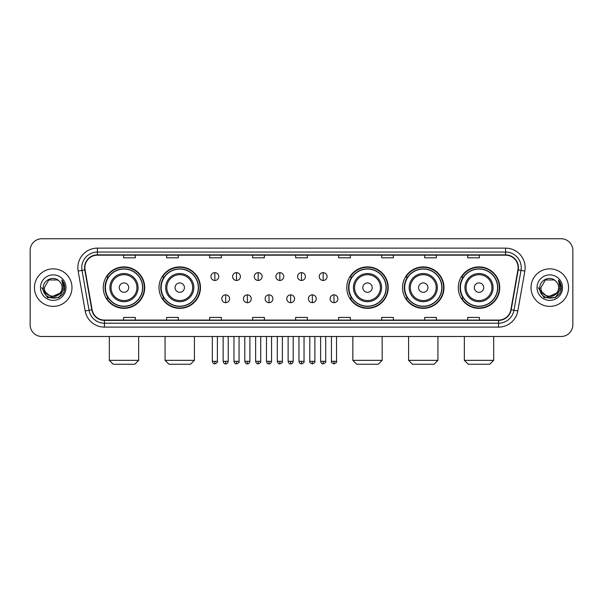 <?xml version="1.0" encoding="UTF-8"?>
<svg xmlns="http://www.w3.org/2000/svg" width="603" height="603" viewBox="0 0 603 603"><rect width="100%" height="100%" fill="white"/><g stroke="black" fill="none" stroke-linecap="round" stroke-linejoin="round"><path stroke-width="0.9" d="M458.288 287.623A20.721 20.721 0 0 0 479.008 308.344A20.721 20.721 0 0 0 499.736 287.623A20.721 20.721 0 0 0 479.008 266.895A20.721 20.721 0 0 0 458.288 287.623M402.533 287.623A20.721 20.721 0 0 0 423.253 308.344A20.721 20.721 0 0 0 443.981 287.623A20.721 20.721 0 0 0 423.253 266.895A20.721 20.721 0 0 0 402.533 287.623M346.778 287.623A20.721 20.721 0 0 0 367.498 308.344A20.721 20.721 0 0 0 388.219 287.623A20.721 20.721 0 0 0 367.498 266.895A20.721 20.721 0 0 0 346.778 287.623M159.019 287.623A20.721 20.721 0 0 0 179.747 308.344A20.721 20.721 0 0 0 200.467 287.623A20.721 20.721 0 0 0 179.747 266.895A20.721 20.721 0 0 0 159.019 287.623M103.264 287.623A20.721 20.721 0 0 0 123.992 308.344A20.721 20.721 0 0 0 144.712 287.623A20.721 20.721 0 0 0 123.992 266.895A20.721 20.721 0 0 0 103.264 287.623M108.239 298.176A18.964 18.964 0 0 1 108.239 277.063M163.993 298.176A18.964 18.964 0 0 1 163.993 277.063M351.745 298.176A18.964 18.964 0 0 1 351.745 277.063M407.5 298.176A18.964 18.964 0 0 1 407.5 277.063M463.255 298.176A18.964 18.964 0 0 1 463.255 277.063M30.15 250.479L30.15 324.761A11.728 11.728 0 0 0 41.878 336.497L561.122 336.497A11.728 11.728 0 0 0 572.85 324.761L572.85 250.479A11.728 11.728 0 0 0 561.122 238.743L41.878 238.743A11.728 11.728 0 0 0 30.15 250.479L30.15 324.761M34.454 287.623A18.768 18.768 0 0 0 53.222 306.384A18.768 18.768 0 0 0 71.983 287.623A18.768 18.768 0 0 0 53.222 268.855A18.768 18.768 0 0 0 34.454 287.623A18.768 18.768 0 0 0 53.222 306.384A18.768 18.768 0 0 0 71.983 287.623A18.768 18.768 0 0 0 53.222 268.855A18.768 18.768 0 0 0 34.454 287.623M531.017 287.623A18.768 18.768 0 0 0 549.778 306.384A18.768 18.768 0 0 0 568.546 287.623A18.768 18.768 0 0 0 549.778 268.855A18.768 18.768 0 0 0 531.017 287.623A18.768 18.768 0 0 0 549.778 306.384A18.768 18.768 0 0 0 568.546 287.623A18.768 18.768 0 0 0 549.778 268.855A18.768 18.768 0 0 0 531.017 287.623M84.887 267.679A12.512 12.512 0 0 1 97.4 255.167L505.6 255.167A12.512 12.512 0 0 1 517.924 269.85L510.892 309.731A12.512 12.512 0 0 1 498.568 320.072L104.432 320.072A12.512 12.512 0 0 1 92.108 309.731L85.076 269.85A12.512 12.512 0 0 1 84.887 267.679M84.578 267.679A12.821 12.821 0 0 0 84.774 269.903L91.807 309.784A12.821 12.821 0 0 0 104.432 320.381L498.568 320.381A12.821 12.821 0 0 0 511.193 309.784L518.226 269.903A12.821 12.821 0 0 0 505.6 254.858L97.4 254.858A12.821 12.821 0 0 0 84.578 267.679M78.149 271.071A19.552 19.552 0 0 1 97.4 248.127L505.6 248.127A19.552 19.552 0 0 1 524.851 271.071L517.819 310.952A19.552 19.552 0 0 1 498.568 327.112L104.432 327.112A19.552 19.552 0 0 1 85.181 310.952L78.149 271.071L82 270.393A15.64 15.64 0 0 1 97.4 252.039L505.6 252.039A15.64 15.64 0 0 1 521 270.393L513.967 310.274A15.64 15.64 0 0 1 498.568 323.2L104.432 323.2A15.64 15.64 0 0 1 89.033 310.274L82 270.393A15.64 15.64 0 0 1 81.759 267.679M561.122 238.743L41.878 238.743M41.878 336.497L561.122 336.497M572.85 324.761L572.85 250.479M511.193 309.784L513.967 310.274L521 270.393L524.851 271.071M295.636 255.167L295.636 257.813L307.364 257.813L307.364 255.167M252.627 255.167L252.627 257.813L264.355 257.813L264.355 255.167M209.618 255.167L209.618 257.813L221.346 257.813L221.346 255.167M166.609 255.167L166.609 257.813L178.337 257.813L178.337 255.167M123.6 255.167L123.6 257.813L135.328 257.813L135.328 255.167M338.645 255.167L338.645 257.813L350.373 257.813L350.373 255.167M381.654 255.167L381.654 257.813L393.382 257.813L393.382 255.167M424.663 255.167L424.663 257.813L436.391 257.813L436.391 255.167M467.672 255.167L467.672 257.813L479.4 257.813L479.4 255.167M307.364 320.072L307.364 317.427L295.636 317.427L295.636 320.072M264.355 320.072L264.355 317.427L252.627 317.427L252.627 320.072M221.346 320.072L221.346 317.427L209.618 317.427L209.618 320.072M178.337 320.072L178.337 317.427L166.609 317.427L166.609 320.072M135.328 320.072L135.328 317.427L123.6 317.427L123.6 320.072M350.373 320.072L350.373 317.427L338.645 317.427L338.645 320.072M393.382 320.072L393.382 317.427L381.654 317.427L381.654 320.072M436.391 320.072L436.391 317.427L424.663 317.427L424.663 320.072M479.4 320.072L479.4 317.427L467.672 317.427L467.672 320.072M59.991 293.299C55.303 299.638 43.921 295.583 44.381 287.623C43.838 299.02 62.599 299.02 62.056 287.623C62.599 299.02 43.838 299.02 44.381 287.623L48.798 279.965L57.639 279.965L59.011 280.945C53.584 275.262 43.145 279.943 43.243 287.623C42.248 301.259 64.363 301.621 64.725 288.279L64.74 287.623C64.709 284.722 63.745 282.174 61.853 279.98L63.375 287.623L59.991 293.299A8.834 8.834 0 0 0 62.056 287.623C62.599 299.02 43.838 299.02 44.381 287.623L48.798 279.965M62.056 287.623A8.834 8.834 0 0 0 59.011 280.945M60.556 292.824L51.338 297.008L43.514 290.488M40.469 287.623A12.746 12.746 0 0 0 53.222 300.369A12.746 12.746 0 0 0 65.968 287.623A12.746 12.746 0 0 0 53.222 274.87A12.746 12.746 0 0 0 40.469 287.623M61.853 279.98L64.74 287.955L64.204 284.126L64.74 287.955L64.204 284.126L64.74 287.955L61.936 280.078L64.74 287.955L61.936 280.078L64.74 287.623L58.981 297.603L47.456 297.603L41.697 287.623M61.936 280.078L64.74 287.963M134.74 364.257L113.236 364.257L109.324 360.345L138.652 360.345L134.74 364.257M128.68 287.623A4.688 4.688 0 0 0 123.992 282.928A4.688 4.688 0 0 0 119.296 287.623A4.688 4.688 0 0 0 123.992 292.312A4.688 4.688 0 0 0 128.68 287.623M138.064 287.623A14.073 14.073 0 0 0 123.992 273.543A14.073 14.073 0 0 0 109.912 287.623A14.073 14.073 0 0 0 123.992 301.696A14.073 14.073 0 0 0 138.064 287.623A14.073 14.073 0 0 1 123.992 301.696A14.073 14.073 0 0 1 109.912 287.623M142.564 287.623A18.572 18.572 0 0 0 123.992 269.051A18.572 18.572 0 0 0 105.419 287.623A18.572 18.572 0 0 0 123.992 306.188A18.572 18.572 0 0 0 142.564 287.623M144.321 287.623A20.329 20.329 0 0 1 106.61 298.176L108.495 298.176A18.746 18.746 0 0 0 136.391 301.673A18.746 18.746 0 0 0 136.391 273.566A18.746 18.746 0 0 0 108.495 277.063L106.61 277.063A20.329 20.329 0 0 1 144.321 287.623M190.495 364.257L168.991 364.257L165.079 360.345L194.407 360.345L190.495 364.257M184.435 287.623A4.688 4.688 0 0 0 179.747 282.928A4.688 4.688 0 0 0 175.051 287.623A4.688 4.688 0 0 0 179.747 292.312A4.688 4.688 0 0 0 184.435 287.623M193.819 287.623A14.073 14.073 0 0 0 179.747 273.543A14.073 14.073 0 0 0 165.667 287.623A14.073 14.073 0 0 0 179.747 301.696A14.073 14.073 0 0 0 193.819 287.623A14.073 14.073 0 0 1 179.747 301.696A14.073 14.073 0 0 1 165.667 287.623M198.319 287.623A18.572 18.572 0 0 0 179.747 269.051A18.572 18.572 0 0 0 161.174 287.623A18.572 18.572 0 0 0 179.747 306.188A18.572 18.572 0 0 0 198.319 287.623M200.075 287.623A20.329 20.329 0 0 1 162.365 298.176L164.25 298.176A18.746 18.746 0 0 0 192.146 301.673A18.746 18.746 0 0 0 192.146 273.566A18.746 18.746 0 0 0 164.25 277.063L162.365 277.063A20.329 20.329 0 0 1 200.075 287.623M378.254 364.257L356.75 364.257L352.838 360.345L382.159 360.345L378.254 364.257M372.194 287.623A4.688 4.688 0 0 0 367.498 282.928A4.688 4.688 0 0 0 362.81 287.623A4.688 4.688 0 0 0 367.498 292.312A4.688 4.688 0 0 0 372.194 287.623M381.578 287.623A14.073 14.073 0 0 0 367.498 273.543A14.073 14.073 0 0 0 353.426 287.623A14.073 14.073 0 0 0 367.498 301.696A14.073 14.073 0 0 0 381.578 287.623A14.073 14.073 0 0 1 367.498 301.696A14.073 14.073 0 0 1 353.426 287.623M386.071 287.623A18.572 18.572 0 0 0 367.498 269.051A18.572 18.572 0 0 0 348.926 287.623A18.572 18.572 0 0 0 367.498 306.188A18.572 18.572 0 0 0 386.071 287.623M387.835 287.623A20.329 20.329 0 0 1 350.124 298.176L352.009 298.176A18.746 18.746 0 0 0 379.905 301.673A18.746 18.746 0 0 0 379.905 273.566A18.746 18.746 0 0 0 352.009 277.063L350.124 277.063A20.329 20.329 0 0 1 387.835 287.623M434.009 364.257L412.505 364.257L408.593 360.345L437.921 360.345L434.009 364.257M427.949 287.623A4.688 4.688 0 0 0 423.253 282.928A4.688 4.688 0 0 0 418.565 287.623A4.688 4.688 0 0 0 423.253 292.312A4.688 4.688 0 0 0 427.949 287.623M437.333 287.623A14.073 14.073 0 0 0 423.253 273.543A14.073 14.073 0 0 0 409.181 287.623A14.073 14.073 0 0 0 423.253 301.696A14.073 14.073 0 0 0 437.333 287.623A14.073 14.073 0 0 1 423.253 301.696A14.073 14.073 0 0 1 409.181 287.623M441.826 287.623A18.572 18.572 0 0 0 423.253 269.051A18.572 18.572 0 0 0 404.681 287.623A18.572 18.572 0 0 0 423.253 306.188A18.572 18.572 0 0 0 441.826 287.623M443.589 287.623A20.329 20.329 0 0 1 405.879 298.176L407.764 298.176A18.746 18.746 0 0 0 435.66 301.673A18.746 18.746 0 0 0 435.66 273.566A18.746 18.746 0 0 0 407.764 277.063L405.879 277.063A20.329 20.329 0 0 1 443.589 287.623M489.764 364.257L468.26 364.257L464.348 360.345L493.676 360.345L489.764 364.257M483.704 287.623A4.688 4.688 0 0 0 479.008 282.928A4.688 4.688 0 0 0 474.32 287.623A4.688 4.688 0 0 0 479.008 292.312A4.688 4.688 0 0 0 483.704 287.623M493.088 287.623A14.073 14.073 0 0 0 479.008 273.543A14.073 14.073 0 0 0 464.936 287.623A14.073 14.073 0 0 0 479.008 301.696A14.073 14.073 0 0 0 493.088 287.623A14.073 14.073 0 0 1 479.008 301.696A14.073 14.073 0 0 1 464.936 287.623M497.581 287.623A18.572 18.572 0 0 0 479.008 269.051A18.572 18.572 0 0 0 460.436 287.623A18.572 18.572 0 0 0 479.008 306.188A18.572 18.572 0 0 0 497.581 287.623M499.344 287.623A20.329 20.329 0 0 1 461.634 298.176L463.519 298.176A18.746 18.746 0 0 0 491.415 301.673A18.746 18.746 0 0 0 491.415 273.566A18.746 18.746 0 0 0 463.519 277.063L461.634 277.063A20.329 20.329 0 0 1 499.344 287.623M214.856 272.646A3.912 3.912 0 0 0 210.944 276.551A3.912 3.912 0 0 0 214.856 280.463A3.912 3.912 0 0 0 218.768 276.551A3.912 3.912 0 0 0 214.856 272.646L214.856 280.463A3.912 3.912 0 0 0 218.768 276.551A3.912 3.912 0 0 0 214.856 272.646M236.519 272.646A3.912 3.912 0 0 0 232.607 276.551A3.912 3.912 0 0 0 236.519 280.463A3.912 3.912 0 0 0 240.424 276.551A3.912 3.912 0 0 0 236.519 272.646L236.519 280.463A3.912 3.912 0 0 0 240.424 276.551A3.912 3.912 0 0 0 236.519 272.646M258.174 272.646A3.912 3.912 0 0 0 254.27 276.551A3.912 3.912 0 0 0 258.174 280.463A3.912 3.912 0 0 0 262.086 276.551A3.912 3.912 0 0 0 258.174 272.646L258.174 280.463A3.912 3.912 0 0 0 262.086 276.551A3.912 3.912 0 0 0 258.174 272.646M279.837 272.646A3.912 3.912 0 0 0 275.925 276.551A3.912 3.912 0 0 0 279.837 280.463A3.912 3.912 0 0 0 283.749 276.551A3.912 3.912 0 0 0 279.837 272.646L279.837 280.463A3.912 3.912 0 0 0 283.749 276.551A3.912 3.912 0 0 0 279.837 272.646M301.5 272.646A3.912 3.912 0 0 0 297.588 276.551A3.912 3.912 0 0 0 301.5 280.463A3.912 3.912 0 0 0 305.412 276.551A3.912 3.912 0 0 0 301.5 272.646L301.5 280.463A3.912 3.912 0 0 0 305.412 276.551A3.912 3.912 0 0 0 301.5 272.646M323.163 272.646A3.912 3.912 0 0 0 319.251 276.551A3.912 3.912 0 0 0 323.163 280.463A3.912 3.912 0 0 0 327.075 276.551A3.912 3.912 0 0 0 323.163 272.646L323.163 280.463A3.912 3.912 0 0 0 327.075 276.551A3.912 3.912 0 0 0 323.163 272.646M225.688 294.852A3.912 3.912 0 0 0 221.776 298.764A3.912 3.912 0 0 0 225.688 302.676A3.912 3.912 0 0 0 229.6 298.764A3.912 3.912 0 0 0 225.688 294.852L225.688 302.676A3.912 3.912 0 0 0 229.6 298.764A3.912 3.912 0 0 0 225.688 294.852M247.351 294.852A3.912 3.912 0 0 0 243.439 298.764A3.912 3.912 0 0 0 247.351 302.676A3.912 3.912 0 0 0 251.255 298.764A3.912 3.912 0 0 0 247.351 294.852L247.351 302.676A3.912 3.912 0 0 0 251.255 298.764A3.912 3.912 0 0 0 247.351 294.852M269.006 294.852A3.912 3.912 0 0 0 265.101 298.764A3.912 3.912 0 0 0 269.006 302.676A3.912 3.912 0 0 0 272.918 298.764A3.912 3.912 0 0 0 269.006 294.852L269.006 302.676A3.912 3.912 0 0 0 272.918 298.764A3.912 3.912 0 0 0 269.006 294.852M290.669 294.852A3.912 3.912 0 0 0 286.757 298.764A3.912 3.912 0 0 0 290.669 302.676A3.912 3.912 0 0 0 294.581 298.764A3.912 3.912 0 0 0 290.669 294.852L290.669 302.676A3.912 3.912 0 0 0 294.581 298.764A3.912 3.912 0 0 0 290.669 294.852M312.331 294.852A3.912 3.912 0 0 0 308.419 298.764A3.912 3.912 0 0 0 312.331 302.676A3.912 3.912 0 0 0 316.243 298.764A3.912 3.912 0 0 0 312.331 294.852L312.331 302.676A3.912 3.912 0 0 0 316.243 298.764A3.912 3.912 0 0 0 312.331 294.852M333.994 294.852A3.912 3.912 0 0 0 330.082 298.764A3.912 3.912 0 0 0 333.994 302.676A3.912 3.912 0 0 0 337.899 298.764A3.912 3.912 0 0 0 333.994 294.852L333.994 302.676A3.912 3.912 0 0 0 337.899 298.764A3.912 3.912 0 0 0 333.994 294.852M558.619 287.623C559.162 299.02 540.401 299.02 540.944 287.623L545.361 279.965L554.202 279.965L555.567 280.945C550.147 275.262 539.708 279.943 539.806 287.623C538.811 301.259 560.926 301.621 561.287 288.279L561.303 287.623C561.272 284.722 560.308 282.174 558.416 279.98L559.938 287.623L556.554 293.299A8.834 8.834 0 0 0 558.619 287.623C559.162 299.02 540.401 299.02 540.944 287.623C540.401 299.02 559.162 299.02 558.619 287.623A8.834 8.834 0 0 0 555.567 280.945M556.554 293.299C551.866 299.638 540.484 295.583 540.944 287.623M557.119 292.824L547.901 297.008L540.077 290.488M537.032 287.623A12.746 12.746 0 0 0 549.778 300.369A12.746 12.746 0 0 0 562.531 287.623A12.746 12.746 0 0 0 549.778 274.87A12.746 12.746 0 0 0 537.032 287.623M558.416 279.98L561.303 287.955L560.767 284.126L561.303 287.955L560.767 284.126L561.303 287.955L558.499 280.078L561.303 287.955L558.499 280.078L561.303 287.623L555.544 297.603L544.019 297.603L538.26 287.623M558.499 280.078L561.303 287.963M505.6 248.127L505.6 254.858M82 270.393L84.774 269.903M104.432 327.112L104.432 320.381M498.568 320.381L498.568 327.112M85.181 310.952L91.807 309.784M518.226 269.903L521 270.393M97.4 248.127L97.4 254.858M513.967 310.274L517.819 310.952M136.919 287.623A12.934 12.934 0 0 0 123.992 274.689A12.934 12.934 0 0 0 111.058 287.623A12.934 12.934 0 0 0 123.992 300.55A12.934 12.934 0 0 0 136.919 287.623M192.674 287.623A12.934 12.934 0 0 0 179.747 274.689A12.934 12.934 0 0 0 166.812 287.623A12.934 12.934 0 0 0 179.747 300.55A12.934 12.934 0 0 0 192.674 287.623M380.433 287.623A12.934 12.934 0 0 0 367.498 274.689A12.934 12.934 0 0 0 354.572 287.623A12.934 12.934 0 0 0 367.498 300.55A12.934 12.934 0 0 0 380.433 287.623M436.188 287.623A12.934 12.934 0 0 0 423.253 274.689A12.934 12.934 0 0 0 410.326 287.623A12.934 12.934 0 0 0 423.253 300.55A12.934 12.934 0 0 0 436.188 287.623M491.942 287.623A12.934 12.934 0 0 0 479.008 274.689A12.934 12.934 0 0 0 466.081 287.623A12.934 12.934 0 0 0 479.008 300.55A12.934 12.934 0 0 0 491.942 287.623M214.856 361.325L212.316 361.325C212.761 363.134 213.605 363.978 214.856 363.865L214.856 361.325L217.397 361.325L217.397 336.497M236.519 361.325L233.972 361.325C234.416 363.134 235.268 363.978 236.519 363.865L236.519 361.325L239.059 361.325L239.059 336.497M258.174 361.325L255.634 361.325C256.079 363.134 256.931 363.978 258.174 363.865L258.174 361.325L260.722 361.325L260.722 336.497M279.837 361.325L277.297 361.325C277.742 363.134 278.586 363.978 279.837 363.865L279.837 361.325L282.377 361.325L282.377 336.497M301.5 361.325L298.96 361.325C299.405 363.134 300.249 363.978 301.5 363.865L301.5 361.325L304.04 361.325L304.04 336.497M323.163 361.325L320.623 361.325C321.06 363.134 321.912 363.978 323.163 363.865L323.163 361.325L325.703 361.325L325.703 336.497M225.688 361.325L223.148 361.325C223.585 363.134 224.437 363.978 225.688 363.865L225.688 361.325L228.228 361.325L228.228 336.497M247.351 361.325L244.803 361.325C245.248 363.134 246.099 363.978 247.351 363.865L247.351 361.325L249.891 361.325L249.891 336.497M269.006 361.325L266.466 361.325C266.91 363.134 267.755 363.978 269.006 363.865L269.006 361.325L271.554 361.325L271.554 336.497M290.669 361.325L288.128 361.325C288.573 363.134 289.417 363.978 290.669 363.865L290.669 361.325L293.209 361.325L293.209 336.497M312.331 361.325L309.791 361.325C309.271 362.132 310.123 362.983 312.331 363.865L312.331 361.325L314.872 361.325L314.872 336.497M333.994 361.325L331.446 361.325C330.934 362.132 331.778 362.983 333.994 363.865L333.994 361.325L336.534 361.325L336.534 336.497M138.652 336.497L138.652 360.345M109.324 336.497L109.324 360.345M194.407 336.497L194.407 360.345M165.079 336.497L165.079 360.345M382.159 336.497L382.159 360.345M352.838 336.497L352.838 360.345M437.921 336.497L437.921 360.345M408.593 336.497L408.593 360.345M493.676 336.497L493.676 360.345M464.348 336.497L464.348 360.345M212.316 361.325L212.316 336.497M217.397 361.325C217.909 362.132 217.065 362.983 214.856 363.865M233.972 361.325L233.972 336.497M239.059 361.325C239.572 362.132 238.728 362.983 236.519 363.865M255.634 361.325L255.634 336.497M260.722 361.325C261.235 362.132 260.39 362.983 258.174 363.865M277.297 361.325L277.297 336.497M282.377 361.325C282.897 362.132 282.046 362.983 279.837 363.865M298.96 361.325L298.96 336.497M304.04 361.325C304.56 362.132 303.708 362.983 301.5 363.865M320.623 361.325L320.623 336.497M325.703 361.325C326.215 362.132 325.371 362.983 323.163 363.865M223.148 361.325L223.148 336.497M228.228 361.325C227.783 363.134 226.939 363.978 225.688 363.865M244.803 361.325L244.803 336.497M249.891 361.325C249.446 363.134 248.594 363.978 247.351 363.865M266.466 361.325L266.466 336.497M271.554 361.325C271.109 363.134 270.257 363.978 269.006 363.865M288.128 361.325L288.128 336.497M293.209 361.325C292.764 363.134 291.92 363.978 290.669 363.865M309.791 361.325L309.791 336.497M314.872 361.325C315.384 362.132 314.54 362.983 312.331 363.865M331.446 361.325L331.446 336.497M336.534 361.325C337.047 362.132 336.203 362.983 333.994 363.865"/></g></svg>
